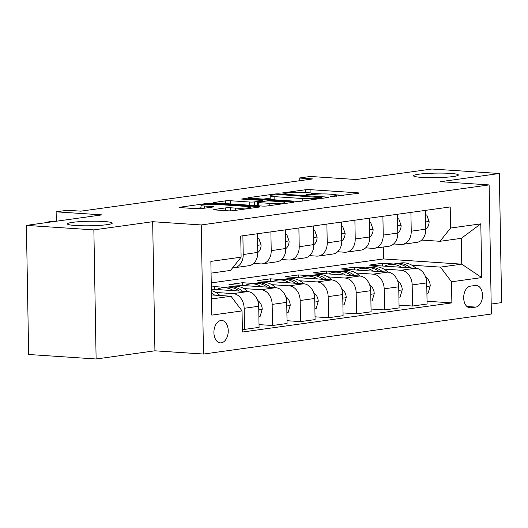 <?xml version="1.0" encoding="UTF-8"?>
<svg xmlns="http://www.w3.org/2000/svg" width="528" height="528" viewBox="0 0 528 528"><rect width="100%" height="100%" fill="white"/><g stroke="black" fill="none" stroke-linecap="round" stroke-linejoin="round"><path stroke-width="0.79" d="M331.445 196.647L358.202 193.307A3.445 0.35 -1 0 0 358.994 193.07A3.445 0.35 -1 0 0 357.753 192.826L310.075 189.644A3.445 0.35 -1 0 0 305.23 189.776L281.866 193.024L285.569 193.274L288.598 192.852A11.015 1.115 -1 0 1 304.108 192.436L308.081 192.7A11.015 1.115 -1 0 1 312.061 193.492A11.015 1.115 -1 0 1 309.52 194.245L306.497 194.667L305.943 194.832L306.814 195.004L313.229 194.495A11.015 1.115 -1 0 1 328.739 194.08L332.713 194.344A11.015 1.115 -1 0 1 336.692 195.129A11.015 1.115 -1 0 1 334.151 195.888L331.129 196.31L330.574 196.475L331.445 196.647M104.155 221.516A22.447 2.27 -1 0 0 80.256 221.621A22.447 2.27 -1 0 0 67.366 223.905A22.447 2.27 -1 0 0 75.478 225.502A22.447 2.27 -1 0 0 99.37 225.397A22.447 2.27 -1 0 0 112.259 223.12A22.447 2.27 -1 0 0 104.155 221.516M450.272 173.395A22.447 2.27 -1 0 0 426.373 173.501A22.447 2.27 -1 0 0 413.483 175.778A22.447 2.27 -1 0 0 421.595 177.382A22.447 2.27 -1 0 0 445.487 177.276A22.447 2.27 -1 0 0 458.377 174.992A22.447 2.27 -1 0 0 450.272 173.395M221.265 342.837A11.227 7.148 93.8 0 0 228.235 331.406A11.227 7.148 93.8 0 0 221.819 320.47A11.227 7.148 93.8 0 0 220.876 320.503A11.227 7.148 93.8 0 0 213.906 331.927A11.227 7.148 93.8 0 0 220.321 342.87A11.227 7.148 93.8 0 0 221.265 342.837M214.52 209.444A3.445 0.35 -1 0 0 213.721 209.682A3.445 0.35 -1 0 0 214.969 209.926L228.347 210.817A3.445 0.35 -1 0 0 233.191 210.692L259.142 207.082A3.445 0.35 -1 0 0 259.934 206.844A3.445 0.35 -1 0 0 258.687 206.6L211.015 203.419A3.445 0.35 -1 0 0 206.164 203.551L180.22 207.161A3.445 0.35 -1 0 0 179.421 207.392A3.445 0.35 -1 0 0 180.668 207.643L196.825 208.718A3.445 0.35 -1 0 0 201.67 208.586L212.777 207.042A3.445 0.35 -1 0 0 213.569 206.804A3.445 0.35 -1 0 0 212.329 206.56L204.316 206.026A9.207 0.931 -1 0 1 200.99 205.372A9.207 0.931 -1 0 1 206.276 204.435A9.207 0.931 -1 0 1 216.077 204.395L247.467 206.481A9.207 0.931 -1 0 1 250.793 207.141A9.207 0.931 -1 0 1 245.507 208.078A9.207 0.931 -1 0 1 235.699 208.118L230.472 207.768A3.445 0.35 -1 0 0 225.621 207.9L214.52 209.444L214.526 209.887M491.192 304.055L501.6 302.61L499.349 173.507L431.884 169.013L356.275 179.527L310.405 176.464L299.198 178.022L312.695 178.926L80.83 211.16L67.333 210.263L56.133 211.82L56.298 221.232M93.865 229.885L96.116 358.987L154.922 350.81L152.671 221.707L93.865 229.885L26.4 225.39L102.01 214.876L56.133 211.82M152.671 221.707L201.241 224.948L489.113 184.919L491.363 314.021L203.498 354.05L201.241 224.948M499.349 173.507L440.537 181.685L489.113 184.919M296.729 201.307A3.445 0.35 -1 0 0 301.58 201.181L327.525 197.571A3.445 0.35 -1 0 0 328.324 197.333A3.445 0.35 -1 0 0 327.076 197.089L279.398 193.915A3.445 0.35 -1 0 0 274.553 194.04L248.602 197.65A3.445 0.35 -1 0 0 247.81 197.888A3.445 0.35 -1 0 0 249.051 198.132L296.729 201.307M293.33 202.33L267.386 205.933A3.445 0.35 -1 0 1 262.535 206.065L214.863 202.884A3.445 0.35 -1 0 1 213.616 202.64A3.445 0.35 -1 0 1 214.408 202.402L225.515 200.858A3.445 0.35 -1 0 1 230.36 200.732L249.698 202.019A3.445 0.35 -1 0 0 254.549 201.887L261.914 200.864A3.445 0.35 -1 0 0 262.706 200.627A3.445 0.35 -1 0 0 261.466 200.383L241.336 199.043L244.411 198.614L292.882 201.848A3.445 0.35 -1 0 1 294.129 202.092A3.445 0.35 -1 0 1 293.33 202.33M96.116 358.987L28.651 354.493L26.4 225.39M475.372 285.47L470.441 286.15A10.877 6.923 93.8 0 0 463.69 297.224A10.877 6.923 93.8 0 0 469.907 307.817A10.877 6.923 93.8 0 0 470.824 307.784L475.748 307.098A10.877 6.923 93.8 0 0 482.506 296.03A10.877 6.923 93.8 0 0 476.282 285.437A10.877 6.923 93.8 0 0 475.372 285.47M211.233 282.889L383.493 258.938L461.749 264.152L461.3 238.333L440.015 241.296L450.569 228.056L450.199 206.943L240.735 236.069L241.105 257.182L230.551 270.415L211.068 273.128M450.569 228.056L480.81 223.852L481.747 277.583L451.506 281.794L440.464 267.115L411.899 265.208M427.046 301.244L451.876 302.9L451.506 281.794M451.876 302.9L242.411 332.026L242.042 310.913L211.801 315.117L210.863 261.386L241.105 257.182M154.922 350.81L203.498 354.05M299.198 178.022L299.251 180.794M383.493 258.938L383.282 247.025M393.611 263.993L382.45 263.248L369.006 265.115L415.694 268.231A14.032 10.725 -97.9 0 1 426.73 282.902L427.099 304.016L412.533 306.035L412.17 284.929A14.032 10.725 -97.9 0 0 401.128 270.25L383.896 269.102M440.464 267.115L461.749 264.152L481.747 277.583M211.517 298.947L231.007 296.241L211.444 294.934M242.359 329.254L244.517 329.399L244.147 308.293A14.032 10.725 -97.9 0 0 233.112 293.614L215.873 292.466M244.517 329.399L259.076 327.373L258.713 306.266A14.032 10.725 -97.9 0 0 247.672 291.588L211.345 289.166M225.595 287.351L214.434 286.612L211.306 287.041M259.03 324.608L272.521 325.505L272.151 304.399A14.032 10.725 -97.9 0 0 261.116 289.72L243.877 288.572M272.521 325.505L287.08 323.479L286.717 302.372A14.032 10.725 -97.9 0 0 275.675 287.694L228.994 284.585L242.431 282.718L242.484 285.483M287.034 320.714L300.524 321.611L300.155 300.505A14.032 10.725 -97.9 0 0 289.12 285.826L271.88 284.678M253.598 283.457L242.431 282.718M300.524 321.611L315.084 319.585L314.714 298.478A14.032 10.725 -97.9 0 0 303.679 283.8L256.997 280.691L270.435 278.824L270.488 281.589M315.038 316.82L328.528 317.717L328.159 296.611A14.032 10.725 -97.9 0 0 317.123 281.932L299.884 280.784M281.602 279.563L270.435 278.824M328.528 317.717L343.088 315.698L342.718 294.584A14.032 10.725 -97.9 0 0 331.683 279.906L285.001 276.797L298.439 274.93L298.492 277.695M343.042 312.926L356.532 313.823L356.162 292.717A14.032 10.725 -97.9 0 0 345.127 278.038L327.888 276.89M309.606 275.675L298.439 274.93M356.532 313.823L371.092 311.804L370.722 290.69A14.032 10.725 -97.9 0 0 359.687 276.012L312.998 272.903L326.443 271.036L326.489 273.801M371.045 309.032L384.536 309.929L384.166 288.823A14.032 10.725 -97.9 0 0 373.124 274.144L355.892 272.996M337.61 271.781L326.443 271.036M384.536 309.929L399.095 307.91L398.726 286.796A14.032 10.725 -97.9 0 0 387.691 272.118L341.002 269.009L354.446 267.142L354.493 269.907M365.607 267.887L354.446 267.142M421.648 240.068L440.015 241.296M393.644 243.962L400.679 244.431A14.032 10.725 -97.9 0 0 402.369 244.372A14.032 10.725 -97.9 0 0 411.233 231.191L410.903 212.408M365.64 247.856L372.676 248.325A14.032 10.725 -97.9 0 0 374.365 248.266A14.032 10.725 -97.9 0 0 383.229 235.085L382.899 216.302M337.636 251.75L344.672 252.219A14.032 10.725 -97.9 0 0 346.361 252.16A14.032 10.725 -97.9 0 0 355.225 238.979L354.895 220.196M309.632 255.644L316.668 256.113A14.032 10.725 -97.9 0 0 318.358 256.054A14.032 10.725 -97.9 0 0 327.221 242.873L326.891 224.09M281.629 259.538L288.664 260.007A14.032 10.725 -97.9 0 0 290.354 259.948A14.032 10.725 -97.9 0 0 299.218 246.767L298.888 227.984M253.625 263.432L260.667 263.901A14.032 10.725 -97.9 0 0 262.35 263.842A14.032 10.725 -97.9 0 0 271.214 250.661L270.884 231.878M232.643 267.795L232.663 267.795A14.032 10.725 -97.9 0 0 234.353 267.736A14.032 10.725 -97.9 0 0 243.21 254.555L242.887 235.772M382.45 263.248L382.496 266.013M399.049 305.138L412.533 306.035M402.369 244.372L416.929 242.345A14.032 10.725 -97.9 0 0 425.792 229.172L425.462 210.388M374.365 248.266L388.925 246.239A14.032 10.725 -97.9 0 0 397.789 233.066L397.459 214.276M346.361 252.16L360.921 250.133A14.032 10.725 -97.9 0 0 369.785 236.96L369.455 218.17M318.358 256.054L332.917 254.027A14.032 10.725 -97.9 0 0 341.781 240.847L341.451 222.064M290.354 259.948L304.92 257.921A14.032 10.725 -97.9 0 0 313.777 244.741L313.454 225.958M262.35 263.842L276.916 261.815A14.032 10.725 -97.9 0 0 285.773 248.635L285.45 229.852M234.353 267.736L248.912 265.709A14.032 10.725 -97.9 0 0 257.776 252.529L257.446 233.746M214.434 286.612L214.48 289.377M231.007 296.241L242.042 310.913M461.3 238.333L480.81 223.852M343.457 195.36L336.415 194.891M322.159 193.941L311.777 193.248M270.151 198.152L263.413 199.089M321.4 197.663L279.233 194.535L272.653 195.07A11.015 1.115 -1 0 0 270.112 195.829A11.015 1.115 -1 0 0 274.091 196.614L302.696 198.521A11.015 1.115 -1 0 0 318.212 198.106L321.4 197.663L321.413 198.422M270.112 195.829L270.171 199.313A11.015 1.115 -1 0 0 270.455 199.558M253.691 205.471A3.445 0.35 -1 0 0 254.608 205.379L257.506 204.976M269.762 203.359A9.207 0.931 -1 0 0 279.569 203.313A9.207 0.931 -1 0 0 284.856 202.376A9.207 0.931 -1 0 0 281.53 201.722L270.468 200.983A3.445 0.35 -1 0 0 265.624 201.115L258.258 202.138A3.445 0.35 -1 0 0 257.459 202.376A3.445 0.35 -1 0 0 258.707 202.62L269.762 203.359L269.801 205.597M201.029 207.761L195.023 208.6M426.908 293.291L428.116 293.119L430.234 285.833A9.293 7.108 -97.9 0 0 426.875 278.058L425.608 276.916M415.998 268.257L415.688 267.973A26.836 20.513 -97.9 0 0 401.056 262.957L396.799 263.551A26.836 20.513 -97.9 0 0 395.465 263.795M401.551 267.287A26.836 20.513 -97.9 0 0 389.855 264.515A26.836 20.513 -97.9 0 0 384.701 266.165M410.652 267.894A26.836 20.513 -97.9 0 0 396.799 263.551M389.855 264.515L394.112 263.921A26.836 20.513 82.1 0 1 407.2 267.663M425.548 215.127L426.756 214.962L429.112 221.628A9.293 7.108 82.1 0 1 426.017 228.974L425.792 229.152M426.756 214.962L425.542 214.883M398.911 297.185L400.118 297.013L402.23 289.727A9.293 7.108 -97.9 0 0 398.871 281.952L397.604 280.81M388.001 272.144L387.684 271.867A26.836 20.513 -97.9 0 0 373.052 266.851L368.801 267.439A26.836 20.513 -97.9 0 0 367.462 267.689M373.547 271.181A26.836 20.513 -97.9 0 0 361.852 268.409A26.836 20.513 -97.9 0 0 356.697 270.059M382.648 271.788A26.836 20.513 -97.9 0 0 368.801 267.439M361.852 268.409L366.109 267.815A26.836 20.513 82.1 0 1 379.196 271.557M370.907 301.079L372.115 300.907L374.227 293.621A9.293 7.108 -97.9 0 0 370.874 285.846L369.6 284.698M359.997 276.038L359.68 275.761A26.836 20.513 -97.9 0 0 345.055 270.745L340.798 271.333A26.836 20.513 -97.9 0 0 339.458 271.583M345.543 275.075A26.836 20.513 -97.9 0 0 333.848 272.303A26.836 20.513 -97.9 0 0 328.693 273.946M354.644 275.682A26.836 20.513 -97.9 0 0 340.798 271.333M333.848 272.303L338.105 271.709A26.836 20.513 82.1 0 1 351.193 275.451M342.903 304.973L344.111 304.801L346.229 297.515A9.293 7.108 -97.9 0 0 342.87 289.74L341.596 288.592M331.993 279.932L331.676 279.649A26.836 20.513 -97.9 0 0 317.051 274.639L312.794 275.227A26.836 20.513 -97.9 0 0 311.454 275.471M317.539 278.969A26.836 20.513 -97.9 0 0 305.844 276.197A26.836 20.513 -97.9 0 0 300.689 277.84M326.647 279.569A26.836 20.513 -97.9 0 0 312.794 275.227M305.844 276.197L310.101 275.603A26.836 20.513 82.1 0 1 323.189 279.345M397.544 219.021L398.752 218.856L401.115 225.522A9.293 7.108 82.1 0 1 398.02 232.861L397.789 233.046M398.752 218.856L397.538 218.777M369.541 222.915L370.748 222.75L373.111 229.416A9.293 7.108 82.1 0 1 370.016 236.755L369.785 236.94M370.748 222.75L369.534 222.671M341.537 226.809L342.745 226.644L345.107 233.31A9.293 7.108 82.1 0 1 342.012 240.649L327.221 242.873M342.745 226.644L341.53 226.565M314.899 308.86L316.107 308.695L318.226 301.402A9.293 7.108 -97.9 0 0 314.866 293.634L313.592 292.486M303.989 283.826L303.673 283.543A26.836 20.513 -97.9 0 0 289.047 278.533L284.79 279.121A26.836 20.513 -97.9 0 0 283.45 279.365M289.542 282.863A26.836 20.513 -97.9 0 0 277.847 280.091A26.836 20.513 -97.9 0 0 272.692 281.734M298.643 283.463A26.836 20.513 -97.9 0 0 284.79 279.121M277.847 280.091L282.104 279.497A26.836 20.513 82.1 0 1 295.185 283.239M313.533 230.703L314.741 230.538L317.104 237.204A9.293 7.108 82.1 0 1 314.008 244.543L299.218 246.767M314.741 230.538L313.526 230.452M286.895 312.754L288.103 312.589L290.222 305.296A9.293 7.108 -97.9 0 0 286.862 297.528L285.589 296.38M275.986 287.72L275.675 287.437A26.836 20.513 -97.9 0 0 261.043 282.427L256.786 283.015A26.836 20.513 -97.9 0 0 255.453 283.259M261.538 286.75A26.836 20.513 -97.9 0 0 249.843 283.985A26.836 20.513 -97.9 0 0 244.688 285.628M270.64 287.357A26.836 20.513 -97.9 0 0 256.786 283.015M249.843 283.985L254.1 283.391A26.836 20.513 82.1 0 1 267.188 287.126M258.892 316.648L260.099 316.483L262.218 309.19A9.293 7.108 -97.9 0 0 258.859 301.422L257.585 300.274M247.982 291.614L247.672 291.331A26.836 20.513 -97.9 0 0 233.039 286.315L228.782 286.909A26.836 20.513 -97.9 0 0 227.449 287.153M233.534 290.644A26.836 20.513 -97.9 0 0 221.839 287.872A26.836 20.513 -97.9 0 0 216.685 289.522M242.636 291.251A26.836 20.513 -97.9 0 0 228.782 286.909M221.839 287.872L226.096 287.285A26.836 20.513 82.1 0 1 239.184 291.02M219.971 295.502L219.668 295.225A26.836 20.513 -97.9 0 0 211.372 290.605M214.632 295.145A26.836 20.513 -97.9 0 0 211.411 292.941M285.529 234.597L286.737 234.432L289.1 241.098A9.293 7.108 82.1 0 1 286.004 248.437L271.214 250.661M286.737 234.432L285.529 234.346M257.525 238.491L258.733 238.326L261.096 244.992A9.293 7.108 82.1 0 1 258.001 252.331L243.21 254.555M258.733 238.326L257.525 238.24M47.843 222.407L45.778 222.268L51.374 221.489L53.447 221.628M45.375 222.75L45.778 222.268L45.784 222.697M233.112 293.614L247.672 291.588M261.116 289.72L275.675 287.694M289.12 285.826L303.679 283.8M317.123 281.932L331.683 279.906M345.127 278.038L359.687 276.012M373.124 274.144L387.691 272.118M401.128 270.25L415.694 268.231M411.233 231.191L425.792 229.172M412.17 284.929L426.73 282.902M384.166 288.823L398.726 286.796M383.229 235.085L397.789 233.066M356.162 292.717L370.722 290.69M355.225 238.979L369.785 236.96M328.159 296.611L342.718 294.584M300.155 300.505L314.714 298.478M272.151 304.399L286.717 302.372M244.147 308.293L258.713 306.266M466.95 306.511L475.748 307.098M469.009 307.666L470.824 307.784M334.165 196.627L334.151 195.888M309.533 194.984L309.52 194.245M305.276 192.515L305.23 189.776M310.134 192.898L310.075 189.644M357.76 193.367L357.753 192.826M248.609 198.092L248.602 197.65M274.567 194.806L274.553 194.04M279.411 194.548L279.398 193.915M327.089 197.637L327.076 197.089M274.151 199.802L274.091 196.614M302.742 201.016L302.696 198.521M318.226 198.865L318.212 198.106M214.421 202.851L214.408 202.402M225.562 203.597L225.515 200.858M230.419 203.92L230.36 200.732M249.757 205.214L249.698 202.019M254.608 205.379L254.549 201.887M261.928 201.63L261.914 200.864M244.424 199.247L244.411 198.614M292.895 202.389L292.882 201.848M258.76 205.814L258.707 202.62M225.674 210.639L225.621 207.9M230.525 210.863L230.472 207.768M235.739 210.335L235.699 208.118M204.349 208.217L204.316 206.026M212.335 207.108L212.329 206.56M180.226 207.603L180.22 207.161M206.177 204.442L206.164 203.551M211.028 204.27L211.015 203.419M258.7 207.141L258.687 206.6M426.789 286.486L430.181 286.011M414.44 268.145L415.688 267.973M426.023 278.177L426.875 278.058M429.059 221.463L425.667 221.932M398.792 290.38L402.178 289.905M386.437 272.039L387.684 271.867M398.02 282.071L398.871 281.952M370.788 294.274L374.18 293.799M358.433 275.933L359.68 275.761M370.016 285.965L370.874 285.846M342.784 298.168L346.177 297.693M330.436 279.827L331.676 279.649M342.012 289.859L342.87 289.74M401.056 225.357L397.663 225.826M373.052 229.251L369.659 229.72M345.048 233.145L341.656 233.614M314.78 302.062L318.173 301.587M302.432 283.721L303.673 283.543M314.008 293.753L314.866 293.634M317.044 237.039L313.652 237.508M286.777 305.956L290.169 305.481M274.428 287.615L275.675 287.437M286.004 297.647L286.862 297.528M258.773 309.844L262.165 309.375M246.424 291.509L247.672 291.331M258.001 301.541L258.859 301.422M218.42 295.396L219.668 295.225M289.04 240.933L285.648 241.402M261.037 244.82L257.644 245.296M336.712 196.297L336.692 195.129M312.081 194.654L312.061 193.492M321.968 198.343L321.955 197.498M262.72 201.518L262.706 200.627M284.876 203.504L284.856 202.376M257.519 205.729L257.459 202.376M250.813 208.237L250.793 207.141M201.043 208.659L200.99 205.372"/></g></svg>
